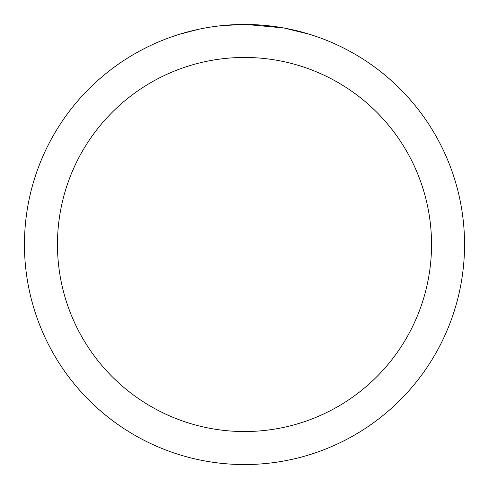 <?xml version="1.0" encoding="UTF-8"?>
<svg xmlns="http://www.w3.org/2000/svg" width="489" height="489" viewBox="0 0 489 489"><rect width="100%" height="100%" fill="white"/><g stroke="black" fill="none" stroke-linecap="round" stroke-linejoin="round"><path stroke-width="0.73" d="M244.5 57.457A187.042 187.042 0 0 1 431.542 244.5A187.042 187.042 0 0 1 244.5 431.542A187.042 187.042 0 0 1 57.457 244.5A187.042 187.042 0 0 1 244.5 57.457M244.5 24.45A220.05 220.05 0 0 1 464.55 244.5A220.05 220.05 0 0 1 244.5 464.55A220.05 220.05 0 0 1 24.45 244.5A220.05 220.05 0 0 1 244.5 24.45M284.629 28.142L309.873 34.389M283.589 27.952L246.059 24.456L251.988 24.578M271.597 26.125L272.526 26.241M219.683 25.856L217 26.174M179.133 34.389L198.308 29.352M210.857 27.036L217 26.18M228.369 25.043L231.872 24.817M242.947 24.456L220.722 25.74M211.603 26.926L212.495 26.791"/></g></svg>
